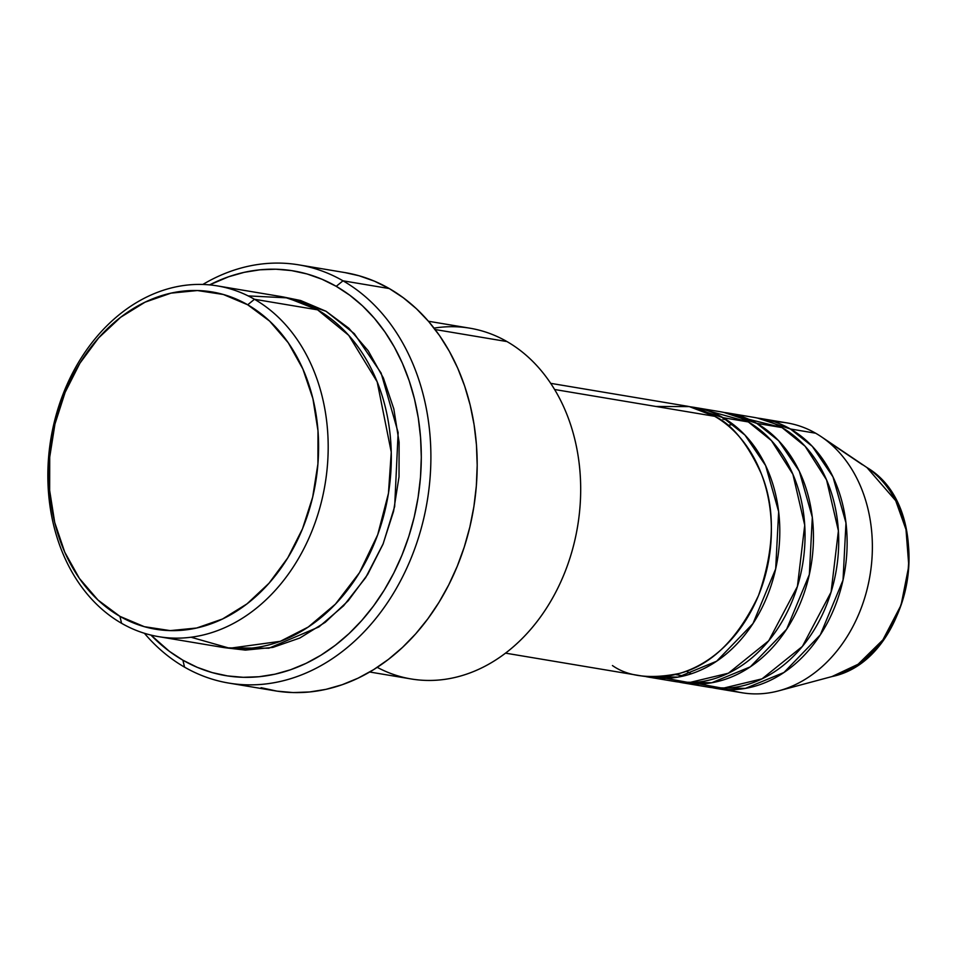 <?xml version="1.0" encoding="UTF-8"?>
<svg xmlns="http://www.w3.org/2000/svg" width="957" height="957" viewBox="0 0 957 957"><rect width="100%" height="100%" fill="white"/><g stroke="black" fill="none" stroke-linecap="round" stroke-linejoin="round"><path stroke-width="1.44" d="M862.389 464.695L826.477 440.507L866.958 467.554L895.704 500.69L906.004 529.568L908.815 565.934L901.075 605.111L882.892 639.874L858.094 664.254L831.956 676.563A112.483 87.912 -80.5 0 0 907.057 581.712A112.483 87.912 -80.5 0 0 866.958 467.554C938.219 509.626 913.098 659.971 831.956 676.563L778.663 690.846A136.791 106.897 99.5 0 1 729.497 689.662M505.499 653.141L640.963 675.833A136.791 106.897 -80.5 0 0 764.751 577.418A136.791 106.897 -80.5 0 0 714.676 416.307L689.351 406.617L655.844 406.45M649.384 677.245L674.625 681.468A136.791 106.897 -80.5 0 0 798.425 583.052A136.791 106.897 -80.5 0 0 748.338 421.941L723.085 417.707A136.791 106.897 99.5 0 0 694.567 407.431A136.791 106.897 99.5 0 0 690.344 406.833L723.085 417.707A136.791 106.897 99.5 0 1 773.172 578.829A136.791 106.897 99.5 0 1 649.384 677.245A136.791 106.897 99.5 0 1 645.185 676.432L678.058 677.113L716.637 661.215L752.968 623.593L775.684 568.865L778.651 511.66L765.624 465.569L744.941 435.052L723.085 417.707L748.338 421.941L707.032 410.517M683.047 682.879L708.3 687.114A136.791 106.897 -80.5 0 0 832.088 588.699A136.791 106.897 -80.5 0 0 782.001 427.576L756.748 423.353A136.791 106.897 99.5 0 0 728.241 413.065A136.791 106.897 99.5 0 0 724.006 412.467L756.748 423.353A136.791 106.897 99.5 0 1 806.835 584.464A136.791 106.897 99.5 0 1 683.047 682.879A136.791 106.897 99.5 0 1 678.86 682.066L711.721 682.748L750.3 666.85L786.63 629.239L809.347 574.511L812.314 517.294L799.298 471.203L778.615 440.687L756.748 423.353L782.001 427.576L736.364 416.211M716.709 688.526L741.962 692.748A136.791 106.897 -80.5 0 0 865.75 594.333A136.791 106.897 -80.5 0 0 815.663 433.222L790.422 428.987A136.791 106.897 99.5 0 0 761.904 418.711A136.791 106.897 99.5 0 0 757.681 418.113L790.422 428.987A136.791 106.897 99.5 0 1 840.509 590.098A136.791 106.897 99.5 0 1 716.709 688.526A136.791 106.897 99.5 0 1 712.522 687.712L745.383 688.394L783.962 672.484L820.305 634.874L843.021 580.145L845.976 522.941L832.961 476.849L812.278 446.321L790.422 428.987L815.663 433.222A136.791 106.897 99.5 0 1 821.226 436.691A136.791 106.897 99.5 0 1 869.985 575.504A136.791 106.897 99.5 0 1 778.663 690.846M158.647 636.656L221.773 647.231A177.823 138.968 -80.5 0 0 382.704 519.292A177.823 138.968 -80.5 0 0 317.592 309.841L254.466 299.278L247.707 304.793A170.98 133.621 99.5 0 1 302.496 528.826A170.98 133.621 99.5 0 1 119.924 616.356L121.575 623.294A177.823 138.968 -80.5 0 0 311.444 532.259A177.823 138.968 -80.5 0 0 254.466 299.278A177.823 138.968 99.5 0 1 319.578 508.717A177.823 138.968 99.5 0 1 158.647 636.656A177.823 138.968 99.5 0 1 121.575 623.294A177.823 138.968 99.5 0 1 56.463 413.843A177.823 138.968 99.5 0 1 217.395 285.904A177.823 138.968 99.5 0 1 254.466 299.278L317.592 309.841L287.471 297.878L248.162 295.904M369.689 672.005L411.151 678.956A177.823 138.968 -80.5 0 0 572.071 551.005A177.823 138.968 -80.5 0 0 506.971 341.565A177.823 138.968 99.5 0 1 564.786 572.477A177.823 138.968 99.5 0 1 377.237 667.34M343.001 280.808L336.23 286.334A205.181 160.357 99.5 0 1 401.976 555.156A205.181 160.357 99.5 0 1 182.895 660.198L184.545 667.137A212.023 165.693 -80.5 0 0 410.936 558.589A212.023 165.693 -80.5 0 0 343.001 280.808A212.023 165.693 99.5 0 1 420.625 530.525A212.023 165.693 99.5 0 1 228.747 683.071A212.023 165.693 99.5 0 1 184.545 667.137A212.023 165.693 99.5 0 1 144.411 633.283A212.023 165.693 -80.5 0 0 184.545 667.137L182.895 660.198L197.226 667.328L212.155 672.58L227.539 675.917L243.234 677.305L259.084 676.731L274.934 674.195L290.641 669.721L306.049 663.357L321.014 655.162L335.381 645.209L349.018 633.606L361.794 620.459L373.589 605.901L384.283 590.05L393.782 573.087L401.976 555.156L408.806 536.434L414.202 517.115L418.101 497.365L420.482 477.387L421.307 457.362L420.566 437.505L418.293 417.982L414.477 398.985L409.177 380.719L402.43 363.325L394.308 347.008L384.893 331.9L374.271 318.155L362.547 305.893L349.819 295.258L336.23 286.334L321.899 279.205L306.97 273.941L291.586 270.604L275.891 269.216L260.041 269.802L244.191 272.338L228.484 276.812L209.607 284.887A205.181 160.357 99.5 0 1 336.23 286.334L343.001 280.808L389.284 288.559L343.001 280.808A212.023 165.693 -80.5 0 0 202.824 284.468A212.023 165.693 99.5 0 1 298.787 264.862A212.023 165.693 99.5 0 1 343.001 280.808M284.719 297.268L326.014 311.252L348.815 328.215L368.182 350.74L383.386 377.991L393.817 408.89L399.105 442.266L399.021 476.837L393.578 511.265L382.991 544.234L367.655 574.475L348.169 600.829L325.272 622.289L299.852 638.008L272.889 647.399L245.411 650.102L225.984 647.853L268.857 648.224L318.896 626.931L343.623 605.769L365.694 577.597L383.183 543.755L394.667 506.48L398.136 432.528L381.113 373.051L354.305 333.658L326.014 311.252L300.654 300.522L284.696 297.256M612.444 665.546C628.271 676.707 650.664 679.314 679.637 673.381C711.553 664.995 737.835 639.037 758.506 595.517C774.608 549.39 775.577 508.873 761.413 473.978C747.441 443.354 731.854 424.13 714.676 416.307L554.605 389.499L714.676 416.307A136.791 106.897 -80.5 0 0 686.157 406.019L550.694 383.338M434.047 328.119A177.823 138.968 99.5 0 1 506.971 341.565L435.136 329.531L506.971 341.565A177.823 138.968 -80.5 0 0 469.887 328.191L428.425 321.253M228.747 683.071L275.042 690.822A212.023 165.693 -80.5 0 0 466.92 538.277A212.023 165.693 -80.5 0 0 389.284 288.559A212.023 165.693 -80.5 0 0 345.082 272.613L298.787 264.862M691.755 682.556L722.882 688.262L762.023 678.86L802.397 646.418L831.083 592.096L838.404 530.836L826.573 479.924L805.124 446.261L782.001 427.576A136.791 106.897 -80.5 0 0 753.482 417.3L728.241 413.065M774.369 421.786A136.791 106.897 99.5 0 1 815.663 433.222A136.791 106.897 -80.5 0 0 787.156 422.934L761.904 418.711M247.707 304.793L223.328 294.481L197.429 290.545L171.004 293.141L145.069 302.173L120.63 317.293L98.619 337.917L79.886 363.253L65.136 392.334L54.956 424.035L49.716 457.147L49.644 490.379L54.716 522.474L64.753 552.189L79.371 578.387L97.997 600.051L119.924 616.356L144.304 626.679L170.202 630.615L196.628 628.019L222.55 618.988L247.002 603.867L269.013 583.244L287.746 557.907L302.496 528.826L312.676 497.114L317.903 464.013L317.987 430.77L312.915 398.686L302.867 368.971L288.26 342.773L269.635 321.109L247.707 304.793L254.466 299.278A177.823 138.968 -80.5 0 0 64.597 390.312A177.823 138.968 -80.5 0 0 121.575 623.294L119.924 616.356A170.98 133.621 99.5 0 1 65.136 392.334A170.98 133.621 99.5 0 1 247.707 304.793M191.005 637.23L229.668 648.26L280.293 641.322L308.214 627.05L335.44 604.106L359.437 572.741L377.692 534.784L388.446 493.369L391.257 452.159L377.178 381.831L348.707 335.309L317.592 309.841A177.823 138.968 -80.5 0 0 280.521 296.479L217.395 285.904M150.955 635.089L169.305 651.274L182.895 660.198A205.181 160.357 99.5 0 1 150.955 635.089M344.998 272.601L359.054 275.76L374.486 281.191L389.284 288.559L403.328 297.783L416.474 308.776L428.592 321.432L439.574 335.644L449.3 351.255L457.697 368.122L464.659 386.09L470.138 404.967L474.074 424.597L476.442 444.766L477.196 465.293L476.335 485.977L473.882 506.624L469.851 527.032L464.277 546.997L457.219 566.341L448.749 584.871L438.94 602.408L427.887 618.772L415.709 633.821L402.502 647.411L388.41 659.397L373.565 669.685L358.097 678.154L342.175 684.722L325.954 689.351L309.566 691.971L293.189 692.569L276.968 691.133L261.07 687.688M658.081 676.922L689.219 682.616L728.361 673.226L768.722 640.771L797.42 586.45L804.729 525.202L792.91 474.289L771.45 440.627L748.338 421.941A136.791 106.897 -80.5 0 0 719.82 411.654L694.567 407.431M686.54 671.3L691.229 673.8L686.54 671.3M683.657 675.953L675.367 674.518M726.554 419.812L722.894 419.106M727.667 425.351L733.146 424.418M821.226 436.691L866.958 467.554"/></g></svg>

